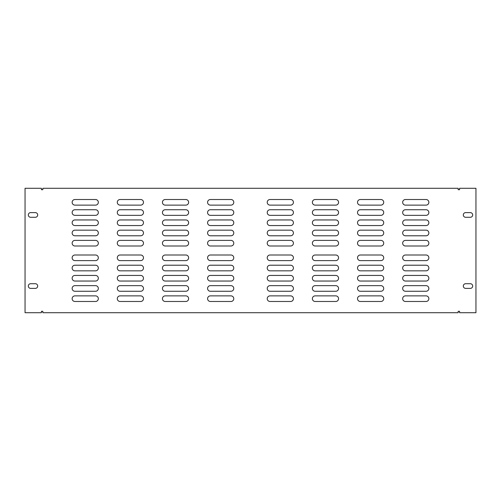 <?xml version="1.0" encoding="UTF-8"?>
<svg xmlns="http://www.w3.org/2000/svg" width="501" height="501" viewBox="0 0 501 501"><rect width="100%" height="100%" fill="white"/><g stroke="black" fill="none" stroke-linecap="round" stroke-linejoin="round"><path stroke-width="0.75" d="M120.096 235.783L140.675 235.783A2.806 2.806 0 0 0 143.48 232.978A2.806 2.806 0 0 0 140.675 230.166L120.096 230.166A2.806 2.806 0 0 0 117.29 232.978A2.806 2.806 0 0 0 120.096 235.783M74.95 245.997L95.528 245.997A2.806 2.806 0 0 0 98.334 243.192A2.806 2.806 0 0 0 95.528 240.386L74.95 240.386A2.806 2.806 0 0 0 72.144 243.192A2.806 2.806 0 0 0 74.95 245.997M120.096 245.997L140.675 245.997A2.806 2.806 0 0 0 143.48 243.192A2.806 2.806 0 0 0 140.675 240.386L120.096 240.386A2.806 2.806 0 0 0 117.29 243.192A2.806 2.806 0 0 0 120.096 245.997M165.242 235.783L185.821 235.783A2.806 2.806 0 0 0 188.626 232.978A2.806 2.806 0 0 0 185.821 230.166L165.242 230.166A2.806 2.806 0 0 0 162.437 232.978A2.806 2.806 0 0 0 165.242 235.783M165.242 225.563L185.821 225.563A2.806 2.806 0 0 0 188.626 222.757A2.806 2.806 0 0 0 185.821 219.952L165.242 219.952A2.806 2.806 0 0 0 162.437 222.757A2.806 2.806 0 0 0 165.242 225.563M210.389 215.349L230.967 215.349A2.806 2.806 0 0 0 233.773 212.543A2.806 2.806 0 0 0 230.967 209.731L210.389 209.731A2.806 2.806 0 0 0 207.583 212.543A2.806 2.806 0 0 0 210.389 215.349M210.389 205.128L230.967 205.128A2.806 2.806 0 0 0 233.773 202.323A2.806 2.806 0 0 0 230.967 199.517L210.389 199.517A2.806 2.806 0 0 0 207.583 202.323A2.806 2.806 0 0 0 210.389 205.128M210.389 225.563L230.967 225.563A2.806 2.806 0 0 0 233.773 222.757A2.806 2.806 0 0 0 230.967 219.952L210.389 219.952A2.806 2.806 0 0 0 207.583 222.757A2.806 2.806 0 0 0 210.389 225.563M120.096 215.349L140.675 215.349A2.806 2.806 0 0 0 143.48 212.543A2.806 2.806 0 0 0 140.675 209.731L120.096 209.731A2.806 2.806 0 0 0 117.29 212.543A2.806 2.806 0 0 0 120.096 215.349M74.95 205.128L95.528 205.128A2.806 2.806 0 0 0 98.334 202.323A2.806 2.806 0 0 0 95.528 199.517L74.95 199.517A2.806 2.806 0 0 0 72.144 202.323A2.806 2.806 0 0 0 74.95 205.128M74.95 225.563L95.528 225.563A2.806 2.806 0 0 0 98.334 222.757A2.806 2.806 0 0 0 95.528 219.952L74.95 219.952A2.806 2.806 0 0 0 72.144 222.757A2.806 2.806 0 0 0 74.95 225.563M74.95 235.783L95.528 235.783A2.806 2.806 0 0 0 98.334 232.978A2.806 2.806 0 0 0 95.528 230.166L74.95 230.166A2.806 2.806 0 0 0 72.144 232.978A2.806 2.806 0 0 0 74.95 235.783M120.096 205.128L140.675 205.128A2.806 2.806 0 0 0 143.48 202.323A2.806 2.806 0 0 0 140.675 199.517L120.096 199.517A2.806 2.806 0 0 0 117.29 202.323A2.806 2.806 0 0 0 120.096 205.128M120.096 225.563L140.675 225.563A2.806 2.806 0 0 0 143.48 222.757A2.806 2.806 0 0 0 140.675 219.952L120.096 219.952A2.806 2.806 0 0 0 117.29 222.757A2.806 2.806 0 0 0 120.096 225.563M165.242 215.349L185.821 215.349A2.806 2.806 0 0 0 188.626 212.543A2.806 2.806 0 0 0 185.821 209.731L165.242 209.731A2.806 2.806 0 0 0 162.437 212.543A2.806 2.806 0 0 0 165.242 215.349M165.242 205.128L185.821 205.128A2.806 2.806 0 0 0 188.626 202.323A2.806 2.806 0 0 0 185.821 199.517L165.242 199.517A2.806 2.806 0 0 0 162.437 202.323A2.806 2.806 0 0 0 165.242 205.128M210.389 245.997L230.967 245.997A2.806 2.806 0 0 0 233.773 243.192A2.806 2.806 0 0 0 230.967 240.386L210.389 240.386A2.806 2.806 0 0 0 207.583 243.192A2.806 2.806 0 0 0 210.389 245.997M210.389 235.783L230.967 235.783A2.806 2.806 0 0 0 233.773 232.978A2.806 2.806 0 0 0 230.967 230.166L210.389 230.166A2.806 2.806 0 0 0 207.583 232.978A2.806 2.806 0 0 0 210.389 235.783M165.242 245.997L185.821 245.997A2.806 2.806 0 0 0 188.626 243.192A2.806 2.806 0 0 0 185.821 240.386L165.242 240.386A2.806 2.806 0 0 0 162.437 243.192A2.806 2.806 0 0 0 165.242 245.997M74.95 215.349L95.528 215.349A2.806 2.806 0 0 0 98.334 212.543A2.806 2.806 0 0 0 95.528 209.731L74.95 209.731A2.806 2.806 0 0 0 72.144 212.543A2.806 2.806 0 0 0 74.95 215.349M426.05 240.386A2.806 2.806 0 0 1 428.856 243.192A2.806 2.806 0 0 1 426.05 245.997L405.472 245.997A2.806 2.806 0 0 1 402.666 243.192A2.806 2.806 0 0 1 405.472 240.386L426.05 240.386M335.758 230.166A2.806 2.806 0 0 1 338.563 232.978A2.806 2.806 0 0 1 335.758 235.783L315.179 235.783A2.806 2.806 0 0 1 312.373 232.978A2.806 2.806 0 0 1 315.179 230.166L335.758 230.166M290.611 209.731A2.806 2.806 0 0 1 293.417 212.543A2.806 2.806 0 0 1 290.611 215.349L270.033 215.349A2.806 2.806 0 0 1 267.227 212.543A2.806 2.806 0 0 1 270.033 209.731L290.611 209.731M290.611 219.952A2.806 2.806 0 0 1 293.417 222.757A2.806 2.806 0 0 1 290.611 225.563L270.033 225.563A2.806 2.806 0 0 1 267.227 222.757A2.806 2.806 0 0 1 270.033 219.952L290.611 219.952M426.05 199.517A2.806 2.806 0 0 1 428.856 202.323A2.806 2.806 0 0 1 426.05 205.128L405.472 205.128A2.806 2.806 0 0 1 402.666 202.323A2.806 2.806 0 0 1 405.472 199.517L426.05 199.517M426.05 230.166A2.806 2.806 0 0 1 428.856 232.978A2.806 2.806 0 0 1 426.05 235.783L405.472 235.783A2.806 2.806 0 0 1 402.666 232.978A2.806 2.806 0 0 1 405.472 230.166L426.05 230.166M380.904 219.952A2.806 2.806 0 0 1 383.71 222.757A2.806 2.806 0 0 1 380.904 225.563L360.325 225.563A2.806 2.806 0 0 1 357.52 222.757A2.806 2.806 0 0 1 360.325 219.952L380.904 219.952M335.758 199.517A2.806 2.806 0 0 1 338.563 202.323A2.806 2.806 0 0 1 335.758 205.128L315.179 205.128A2.806 2.806 0 0 1 312.373 202.323A2.806 2.806 0 0 1 315.179 199.517L335.758 199.517M290.611 230.166A2.806 2.806 0 0 1 293.417 232.978A2.806 2.806 0 0 1 290.611 235.783L270.033 235.783A2.806 2.806 0 0 1 267.227 232.978A2.806 2.806 0 0 1 270.033 230.166L290.611 230.166M426.05 209.731A2.806 2.806 0 0 1 428.856 212.543A2.806 2.806 0 0 1 426.05 215.349L405.472 215.349A2.806 2.806 0 0 1 402.666 212.543A2.806 2.806 0 0 1 405.472 209.731L426.05 209.731M74.95 260.614A2.806 2.806 0 0 1 72.144 257.808A2.806 2.806 0 0 1 74.95 255.003L95.528 255.003A2.806 2.806 0 0 1 98.334 257.808A2.806 2.806 0 0 1 95.528 260.614L74.95 260.614M165.242 270.834A2.806 2.806 0 0 1 162.437 268.022A2.806 2.806 0 0 1 165.242 265.217L185.821 265.217A2.806 2.806 0 0 1 188.626 268.022A2.806 2.806 0 0 1 185.821 270.834L165.242 270.834M210.389 291.269A2.806 2.806 0 0 1 207.583 288.457A2.806 2.806 0 0 1 210.389 285.651L230.967 285.651A2.806 2.806 0 0 1 233.773 288.457A2.806 2.806 0 0 1 230.967 291.269L210.389 291.269M210.389 281.048A2.806 2.806 0 0 1 207.583 278.243A2.806 2.806 0 0 1 210.389 275.437L230.967 275.437A2.806 2.806 0 0 1 233.773 278.243A2.806 2.806 0 0 1 230.967 281.048L210.389 281.048M74.95 301.483A2.806 2.806 0 0 1 72.144 298.677A2.806 2.806 0 0 1 74.95 295.872L95.528 295.872A2.806 2.806 0 0 1 98.334 298.677A2.806 2.806 0 0 1 95.528 301.483L74.95 301.483M74.95 270.834A2.806 2.806 0 0 1 72.144 268.022A2.806 2.806 0 0 1 74.95 265.217L95.528 265.217A2.806 2.806 0 0 1 98.334 268.022A2.806 2.806 0 0 1 95.528 270.834L74.95 270.834M120.096 281.048A2.806 2.806 0 0 1 117.29 278.243A2.806 2.806 0 0 1 120.096 275.437L140.675 275.437A2.806 2.806 0 0 1 143.48 278.243A2.806 2.806 0 0 1 140.675 281.048L120.096 281.048M165.242 301.483A2.806 2.806 0 0 1 162.437 298.677A2.806 2.806 0 0 1 165.242 295.872L185.821 295.872A2.806 2.806 0 0 1 188.626 298.677A2.806 2.806 0 0 1 185.821 301.483L165.242 301.483M210.389 270.834A2.806 2.806 0 0 1 207.583 268.022A2.806 2.806 0 0 1 210.389 265.217L230.967 265.217A2.806 2.806 0 0 1 233.773 268.022A2.806 2.806 0 0 1 230.967 270.834L210.389 270.834M74.95 291.269A2.806 2.806 0 0 1 72.144 288.457A2.806 2.806 0 0 1 74.95 285.651L95.528 285.651A2.806 2.806 0 0 1 98.334 288.457A2.806 2.806 0 0 1 95.528 291.269L74.95 291.269M380.904 265.217L360.325 265.217A2.806 2.806 0 0 0 357.52 268.022A2.806 2.806 0 0 0 360.325 270.834L380.904 270.834A2.806 2.806 0 0 0 383.71 268.022A2.806 2.806 0 0 0 380.904 265.217M426.05 255.003L405.472 255.003A2.806 2.806 0 0 0 402.666 257.808A2.806 2.806 0 0 0 405.472 260.614L426.05 260.614A2.806 2.806 0 0 0 428.856 257.808A2.806 2.806 0 0 0 426.05 255.003M380.904 255.003L360.325 255.003A2.806 2.806 0 0 0 357.52 257.808A2.806 2.806 0 0 0 360.325 260.614L380.904 260.614A2.806 2.806 0 0 0 383.71 257.808A2.806 2.806 0 0 0 380.904 255.003M335.758 265.217L315.179 265.217A2.806 2.806 0 0 0 312.373 268.022A2.806 2.806 0 0 0 315.179 270.834L335.758 270.834A2.806 2.806 0 0 0 338.563 268.022A2.806 2.806 0 0 0 335.758 265.217M335.758 275.437L315.179 275.437A2.806 2.806 0 0 0 312.373 278.243A2.806 2.806 0 0 0 315.179 281.048L335.758 281.048A2.806 2.806 0 0 0 338.563 278.243A2.806 2.806 0 0 0 335.758 275.437M290.611 285.651L270.033 285.651A2.806 2.806 0 0 0 267.227 288.457A2.806 2.806 0 0 0 270.033 291.269L290.611 291.269A2.806 2.806 0 0 0 293.417 288.457A2.806 2.806 0 0 0 290.611 285.651M290.611 295.872L270.033 295.872A2.806 2.806 0 0 0 267.227 298.677A2.806 2.806 0 0 0 270.033 301.483L290.611 301.483A2.806 2.806 0 0 0 293.417 298.677A2.806 2.806 0 0 0 290.611 295.872M290.611 275.437L270.033 275.437A2.806 2.806 0 0 0 267.227 278.243A2.806 2.806 0 0 0 270.033 281.048L290.611 281.048A2.806 2.806 0 0 0 293.417 278.243A2.806 2.806 0 0 0 290.611 275.437M380.904 285.651L360.325 285.651A2.806 2.806 0 0 0 357.52 288.457A2.806 2.806 0 0 0 360.325 291.269L380.904 291.269A2.806 2.806 0 0 0 383.71 288.457A2.806 2.806 0 0 0 380.904 285.651M426.05 295.872L405.472 295.872A2.806 2.806 0 0 0 402.666 298.677A2.806 2.806 0 0 0 405.472 301.483L426.05 301.483A2.806 2.806 0 0 0 428.856 298.677A2.806 2.806 0 0 0 426.05 295.872M426.05 275.437L405.472 275.437A2.806 2.806 0 0 0 402.666 278.243A2.806 2.806 0 0 0 405.472 281.048L426.05 281.048A2.806 2.806 0 0 0 428.856 278.243A2.806 2.806 0 0 0 426.05 275.437M426.05 265.217L405.472 265.217A2.806 2.806 0 0 0 402.666 268.022A2.806 2.806 0 0 0 405.472 270.834L426.05 270.834A2.806 2.806 0 0 0 428.856 268.022A2.806 2.806 0 0 0 426.05 265.217M380.904 295.872L360.325 295.872A2.806 2.806 0 0 0 357.52 298.677A2.806 2.806 0 0 0 360.325 301.483L380.904 301.483A2.806 2.806 0 0 0 383.71 298.677A2.806 2.806 0 0 0 380.904 295.872M380.904 275.437L360.325 275.437A2.806 2.806 0 0 0 357.52 278.243A2.806 2.806 0 0 0 360.325 281.048L380.904 281.048A2.806 2.806 0 0 0 383.71 278.243A2.806 2.806 0 0 0 380.904 275.437M335.758 285.651L315.179 285.651A2.806 2.806 0 0 0 312.373 288.457A2.806 2.806 0 0 0 315.179 291.269L335.758 291.269A2.806 2.806 0 0 0 338.563 288.457A2.806 2.806 0 0 0 335.758 285.651M335.758 295.872L315.179 295.872A2.806 2.806 0 0 0 312.373 298.677A2.806 2.806 0 0 0 315.179 301.483L335.758 301.483A2.806 2.806 0 0 0 338.563 298.677A2.806 2.806 0 0 0 335.758 295.872M290.611 255.003L270.033 255.003A2.806 2.806 0 0 0 267.227 257.808A2.806 2.806 0 0 0 270.033 260.614L290.611 260.614A2.806 2.806 0 0 0 293.417 257.808A2.806 2.806 0 0 0 290.611 255.003M290.611 265.217L270.033 265.217A2.806 2.806 0 0 0 267.227 268.022A2.806 2.806 0 0 0 270.033 270.834L290.611 270.834A2.806 2.806 0 0 0 293.417 268.022A2.806 2.806 0 0 0 290.611 265.217M335.758 255.003L315.179 255.003A2.806 2.806 0 0 0 312.373 257.808A2.806 2.806 0 0 0 315.179 260.614L335.758 260.614A2.806 2.806 0 0 0 338.563 257.808A2.806 2.806 0 0 0 335.758 255.003M426.05 285.651L405.472 285.651A2.806 2.806 0 0 0 402.666 288.457A2.806 2.806 0 0 0 405.472 291.269L426.05 291.269A2.806 2.806 0 0 0 428.856 288.457A2.806 2.806 0 0 0 426.05 285.651M41.42 311.309L42.823 311.309L42.823 312.712L458.177 312.712L458.177 311.309L459.58 311.309L459.58 312.712L475.95 312.712L475.95 188.288L459.58 188.288L459.58 189.691L458.177 189.691L458.177 188.288L42.823 188.288L42.823 189.691L41.42 189.691L41.42 188.288L25.05 188.288L25.05 312.712L41.42 312.712L41.42 311.309M465.661 283.71A2.336 2.336 0 0 0 463.319 286.046A2.336 2.336 0 0 0 465.661 288.388L470.339 288.388A2.336 2.336 0 0 0 472.675 286.046A2.336 2.336 0 0 0 470.339 283.71L465.661 283.71M30.661 212.612A2.336 2.336 0 0 0 28.325 214.954A2.336 2.336 0 0 0 30.661 217.29L35.339 217.29A2.336 2.336 0 0 0 37.681 214.954A2.336 2.336 0 0 0 35.339 212.612L30.661 212.612M470.339 217.29A2.336 2.336 0 0 0 472.675 214.954A2.336 2.336 0 0 0 470.339 212.612L465.661 212.612A2.336 2.336 0 0 0 463.319 214.954A2.336 2.336 0 0 0 465.661 217.29L470.339 217.29M30.661 283.71A2.336 2.336 0 0 0 28.325 286.046A2.336 2.336 0 0 0 30.661 288.388L35.339 288.388A2.336 2.336 0 0 0 37.681 286.046A2.336 2.336 0 0 0 35.339 283.71L30.661 283.71M165.242 260.614A2.806 2.806 0 0 1 162.437 257.808A2.806 2.806 0 0 1 165.242 255.003L185.821 255.003A2.806 2.806 0 0 1 188.626 257.808A2.806 2.806 0 0 1 185.821 260.614L165.242 260.614M210.389 260.614A2.806 2.806 0 0 1 207.583 257.808A2.806 2.806 0 0 1 210.389 255.003L230.967 255.003A2.806 2.806 0 0 1 233.773 257.808A2.806 2.806 0 0 1 230.967 260.614L210.389 260.614M165.242 291.269A2.806 2.806 0 0 1 162.437 288.457A2.806 2.806 0 0 1 165.242 285.651L185.821 285.651A2.806 2.806 0 0 1 188.626 288.457A2.806 2.806 0 0 1 185.821 291.269L165.242 291.269M120.096 301.483A2.806 2.806 0 0 1 117.29 298.677A2.806 2.806 0 0 1 120.096 295.872L140.675 295.872A2.806 2.806 0 0 1 143.48 298.677A2.806 2.806 0 0 1 140.675 301.483L120.096 301.483M74.95 281.048A2.806 2.806 0 0 1 72.144 278.243A2.806 2.806 0 0 1 74.95 275.437L95.528 275.437A2.806 2.806 0 0 1 98.334 278.243A2.806 2.806 0 0 1 95.528 281.048L74.95 281.048M120.096 291.269A2.806 2.806 0 0 1 117.29 288.457A2.806 2.806 0 0 1 120.096 285.651L140.675 285.651A2.806 2.806 0 0 1 143.48 288.457A2.806 2.806 0 0 1 140.675 291.269L120.096 291.269M210.389 301.483A2.806 2.806 0 0 1 207.583 298.677A2.806 2.806 0 0 1 210.389 295.872L230.967 295.872A2.806 2.806 0 0 1 233.773 298.677A2.806 2.806 0 0 1 230.967 301.483L210.389 301.483M165.242 281.048A2.806 2.806 0 0 1 162.437 278.243A2.806 2.806 0 0 1 165.242 275.437L185.821 275.437A2.806 2.806 0 0 1 188.626 278.243A2.806 2.806 0 0 1 185.821 281.048L165.242 281.048M120.096 260.614A2.806 2.806 0 0 1 117.29 257.808A2.806 2.806 0 0 1 120.096 255.003L140.675 255.003A2.806 2.806 0 0 1 143.48 257.808A2.806 2.806 0 0 1 140.675 260.614L120.096 260.614M120.096 270.834A2.806 2.806 0 0 1 117.29 268.022A2.806 2.806 0 0 1 120.096 265.217L140.675 265.217A2.806 2.806 0 0 1 143.48 268.022A2.806 2.806 0 0 1 140.675 270.834L120.096 270.834M335.758 240.386A2.806 2.806 0 0 1 338.563 243.192A2.806 2.806 0 0 1 335.758 245.997L315.179 245.997A2.806 2.806 0 0 1 312.373 243.192A2.806 2.806 0 0 1 315.179 240.386L335.758 240.386M290.611 240.386A2.806 2.806 0 0 1 293.417 243.192A2.806 2.806 0 0 1 290.611 245.997L270.033 245.997A2.806 2.806 0 0 1 267.227 243.192A2.806 2.806 0 0 1 270.033 240.386L290.611 240.386M335.758 209.731A2.806 2.806 0 0 1 338.563 212.543A2.806 2.806 0 0 1 335.758 215.349L315.179 215.349A2.806 2.806 0 0 1 312.373 212.543A2.806 2.806 0 0 1 315.179 209.731L335.758 209.731M380.904 199.517A2.806 2.806 0 0 1 383.71 202.323A2.806 2.806 0 0 1 380.904 205.128L360.325 205.128A2.806 2.806 0 0 1 357.52 202.323A2.806 2.806 0 0 1 360.325 199.517L380.904 199.517M426.05 219.952A2.806 2.806 0 0 1 428.856 222.757A2.806 2.806 0 0 1 426.05 225.563L405.472 225.563A2.806 2.806 0 0 1 402.666 222.757A2.806 2.806 0 0 1 405.472 219.952L426.05 219.952M380.904 209.731A2.806 2.806 0 0 1 383.71 212.543A2.806 2.806 0 0 1 380.904 215.349L360.325 215.349A2.806 2.806 0 0 1 357.52 212.543A2.806 2.806 0 0 1 360.325 209.731L380.904 209.731M290.611 199.517A2.806 2.806 0 0 1 293.417 202.323A2.806 2.806 0 0 1 290.611 205.128L270.033 205.128A2.806 2.806 0 0 1 267.227 202.323A2.806 2.806 0 0 1 270.033 199.517L290.611 199.517M335.758 219.952A2.806 2.806 0 0 1 338.563 222.757A2.806 2.806 0 0 1 335.758 225.563L315.179 225.563A2.806 2.806 0 0 1 312.373 222.757A2.806 2.806 0 0 1 315.179 219.952L335.758 219.952M380.904 240.386A2.806 2.806 0 0 1 383.71 243.192A2.806 2.806 0 0 1 380.904 245.997L360.325 245.997A2.806 2.806 0 0 1 357.52 243.192A2.806 2.806 0 0 1 360.325 240.386L380.904 240.386M380.904 230.166A2.806 2.806 0 0 1 383.71 232.978A2.806 2.806 0 0 1 380.904 235.783L360.325 235.783A2.806 2.806 0 0 1 357.52 232.978A2.806 2.806 0 0 1 360.325 230.166L380.904 230.166M458.177 188.288L42.823 188.288M458.177 312.712L42.823 312.712"/></g></svg>

